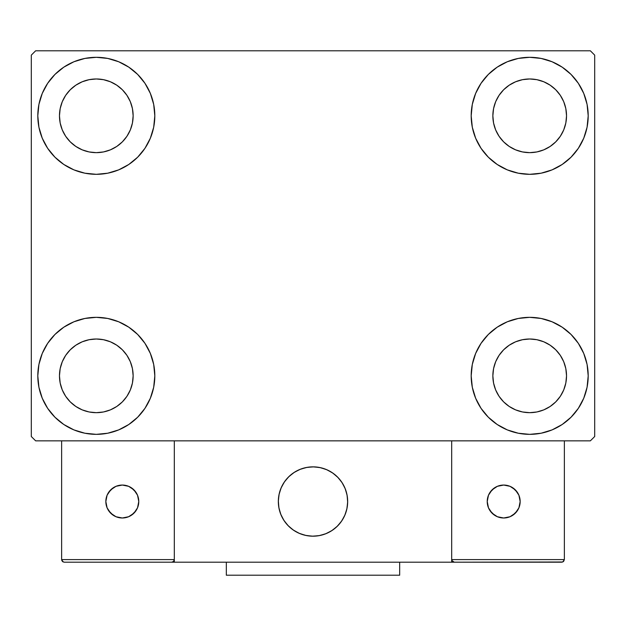 <?xml version="1.0" encoding="UTF-8"?>
<svg xmlns="http://www.w3.org/2000/svg" width="626" height="626" viewBox="0 0 626 626"><rect width="100%" height="100%" fill="white"/><g stroke="black" fill="none" stroke-linecap="round" stroke-linejoin="round"><path stroke-width="0.94" d="M37.803 375.843A58.508 58.508 0 0 1 96.31 317.335A58.508 58.508 0 0 1 154.818 375.843L153.691 387.251L150.357 398.23L144.958 408.348L137.681 417.213L128.815 424.491L118.697 429.898L107.719 433.223L96.31 434.35L84.893 433.223L73.915 429.898L63.805 424.491L54.939 417.213L47.662 408.348L42.255 398.23L38.922 387.251L37.803 375.843L38.922 364.426L42.255 353.447L47.662 343.338L54.939 334.472L63.805 327.195L73.915 321.787L84.893 318.462L96.31 317.335L107.719 318.462L118.697 321.787L128.815 327.195L137.681 334.472L144.958 343.338L150.357 353.447L153.691 364.426L154.818 375.843A58.508 58.508 0 0 1 96.31 434.35A58.508 58.508 0 0 1 37.803 375.843L38.922 364.426M471.182 115.81A58.508 58.508 0 0 1 529.69 57.302A58.508 58.508 0 0 1 588.197 115.81L587.078 127.227L583.745 138.197L578.338 148.315L571.061 157.181L562.195 164.458L552.085 169.865L541.107 173.191L529.69 174.318L518.281 173.191L507.303 169.865L497.185 164.458L488.319 157.181L481.042 148.315L475.643 138.197L472.309 127.227L471.182 115.81L472.309 104.393L475.643 93.423L481.042 83.305L488.319 74.439L497.185 67.162L507.303 61.755L518.281 58.429L529.69 57.302L541.107 58.429L552.085 61.755L562.195 67.162L571.061 74.439L578.338 83.305L583.745 93.423L587.078 104.393L588.197 115.81A58.508 58.508 0 0 1 529.69 174.318A58.508 58.508 0 0 1 471.182 115.81M471.182 375.843A58.508 58.508 0 0 1 529.69 317.335A58.508 58.508 0 0 1 588.197 375.843L587.078 387.251L583.745 398.23L578.338 408.348L571.061 417.213L562.195 424.491L552.085 429.898L541.107 433.223L529.69 434.35L518.281 433.223L507.303 429.898L497.185 424.491L488.319 417.213L481.042 408.348L475.643 398.23L472.309 387.251L471.182 375.843L472.309 364.426L475.643 353.447L481.042 343.338L488.319 334.472L497.185 327.195L507.303 321.787L518.281 318.462L529.69 317.335L541.107 318.462L552.085 321.787L562.195 327.195L571.061 334.472L578.338 343.338L583.745 353.447L587.078 364.426L588.197 375.843A58.508 58.508 0 0 1 529.69 434.35A58.508 58.508 0 0 1 471.182 375.843M37.803 115.81A58.508 58.508 0 0 1 96.31 57.302A58.508 58.508 0 0 1 154.818 115.81L153.691 127.227L150.357 138.197L144.958 148.315L137.681 157.181L128.815 164.458L118.697 169.865L107.719 173.191L96.31 174.318L84.893 173.191L73.915 169.865L63.805 164.458L54.939 157.181L47.662 148.315L42.255 138.197L38.922 127.227L37.803 115.81L38.922 104.393L42.255 93.423L47.662 83.305L54.939 74.439L63.805 67.162L73.915 61.755L84.893 58.429L96.31 57.302L107.719 58.429L118.697 61.755L128.815 67.162L137.681 74.439L144.958 83.305L150.357 93.423L153.691 104.393L154.818 115.81A58.508 58.508 0 0 1 96.31 174.318A58.508 58.508 0 0 1 37.803 115.81L38.922 104.393M59.47 115.81A36.84 36.84 0 0 1 96.31 78.97A36.84 36.84 0 0 1 133.142 115.81A36.84 36.84 0 0 1 96.31 152.65A36.84 36.84 0 0 1 59.47 115.81L60.174 122.993L62.271 129.911L60.174 122.993L59.47 115.81L60.174 108.627L59.47 115.81M492.858 375.843A36.84 36.84 0 0 1 529.69 339.002A36.84 36.84 0 0 1 566.53 375.843A36.84 36.84 0 0 1 529.69 412.675A36.84 36.84 0 0 1 492.858 375.843L493.562 383.026L495.659 389.935L493.562 383.026L492.858 375.843L493.562 368.651L492.858 375.843M492.858 115.81A36.84 36.84 0 0 1 529.69 78.97A36.84 36.84 0 0 1 566.53 115.81A36.84 36.84 0 0 1 529.69 152.65A36.84 36.84 0 0 1 492.858 115.81L493.562 122.993L495.659 129.911L493.562 122.993L492.858 115.81L493.562 108.627L492.858 115.81M59.47 375.843A36.84 36.84 0 0 1 96.31 339.002A36.84 36.84 0 0 1 133.142 375.843A36.84 36.84 0 0 1 96.31 412.675A36.84 36.84 0 0 1 59.47 375.843L60.174 383.026L62.271 389.935L65.675 396.305L62.271 389.935L60.174 383.026L59.47 375.843L60.174 368.651L59.47 375.843M590.365 50.8L35.635 50.8L31.3 55.135L31.3 436.518L35.635 440.845L590.365 440.845L594.7 436.518L594.7 55.135L590.365 50.8L35.635 50.8L31.3 55.135L31.3 436.518L35.635 440.845L590.365 440.845L594.7 436.518L594.7 55.135L590.365 50.8M84.893 318.462L96.31 317.335L107.719 318.462M541.107 173.191L529.69 174.318L518.281 173.191M518.281 318.462L529.69 317.335L541.107 318.462M107.719 173.191L96.31 174.318L84.893 173.191M70.261 141.859L75.84 146.437L82.209 149.841L89.119 151.938L96.31 152.65L103.493 151.938L110.403 149.841L103.493 151.938L96.31 152.65L89.119 151.938L82.209 149.841L75.84 146.437L70.261 141.859L65.675 136.272L62.271 129.911M122.36 141.859L126.937 136.272L130.341 129.911L132.438 122.993L133.142 115.81L132.438 108.627L130.341 101.709L132.438 108.627L133.142 115.81L132.438 122.993L130.341 129.911L126.937 136.272L122.36 141.859L116.772 146.437L110.403 149.841M122.36 89.761L116.772 85.183L110.403 81.779L103.493 79.682L96.31 78.97L89.119 79.682L82.209 81.779L89.119 79.682L96.31 78.97L103.493 79.682L110.403 81.779L116.772 85.183L122.36 89.761L126.937 95.348L130.341 101.709M70.261 89.761L65.675 95.348L62.271 101.709L60.174 108.627L62.271 101.709L65.675 95.348L70.261 89.761L75.84 85.183L82.209 81.779M503.64 401.892L509.228 406.47L515.597 409.873L522.507 411.971L529.69 412.675L536.881 411.971L543.791 409.873L536.881 411.971L529.69 412.675L522.507 411.971L515.597 409.873L509.228 406.47L503.64 401.892L499.063 396.305L495.659 389.935M555.739 401.892L560.325 396.305L563.729 389.935L565.826 383.026L566.53 375.843L565.826 368.651L563.729 361.742L565.826 368.651L566.53 375.843L565.826 383.026L563.729 389.935L560.325 396.305L555.739 401.892L550.16 406.47L543.791 409.873M555.739 349.793L550.16 345.208L543.791 341.804L536.881 339.715L529.69 339.002L522.507 339.715L515.597 341.804L522.507 339.715L529.69 339.002L536.881 339.715L543.791 341.804L550.16 345.208L555.739 349.793L560.325 355.372L563.729 361.742M503.64 349.793L499.063 355.372L495.659 361.742L493.562 368.651L495.659 361.742L499.063 355.372L503.64 349.793L509.228 345.208L515.597 341.804M578.338 148.315L576.499 150.913M503.64 141.859L509.228 146.437L515.597 149.841L522.507 151.938L529.69 152.65L536.881 151.938L543.791 149.841L536.881 151.938L529.69 152.65L522.507 151.938L515.597 149.841L509.228 146.437L503.64 141.859L499.063 136.272L495.659 129.911M555.739 141.859L560.325 136.272L563.729 129.911L565.826 122.993L566.53 115.81L565.826 108.627L563.729 101.709L565.826 108.627L566.53 115.81L565.826 122.993L563.729 129.911L560.325 136.272L555.739 141.859L550.16 146.437L543.791 149.841M555.739 89.761L550.16 85.183L543.791 81.779L536.881 79.682L529.69 78.97L522.507 79.682L515.597 81.779L522.507 79.682L529.69 78.97L536.881 79.682L543.791 81.779L550.16 85.183L555.739 89.761L560.325 95.348L563.729 101.709M503.64 89.761L499.063 95.348L495.659 101.709L493.562 108.627L495.659 101.709L499.063 95.348L503.64 89.761L509.228 85.183L515.597 81.779M47.662 343.338L49.501 340.74M70.261 401.892L75.84 406.47L82.209 409.873L89.119 411.971L96.31 412.675L103.493 411.971L110.403 409.873L103.493 411.971L96.31 412.675L89.119 411.971L82.209 409.873L75.84 406.47L70.261 401.892L65.675 396.305M122.36 401.892L126.937 396.305L130.341 389.935L132.438 383.026L133.142 375.843L132.438 368.651L130.341 361.742L132.438 368.651L133.142 375.843L132.438 383.026L130.341 389.935L126.937 396.305L122.36 401.892L116.772 406.47L110.403 409.873M122.36 349.793L116.772 345.208L110.403 341.804L103.493 339.715L96.31 339.002L89.119 339.715L82.209 341.804L89.119 339.715L96.31 339.002L103.493 339.715L110.403 341.804L116.772 345.208L122.36 349.793L126.937 355.372L130.341 361.742M70.261 349.793L65.675 355.372L62.271 361.742L60.174 368.651L62.271 361.742L65.675 355.372L70.261 349.793L75.84 345.208L82.209 341.804M47.662 148.315L49.501 150.913M578.338 343.338L576.499 340.74M587.078 387.251L588.197 375.843M587.078 127.227L588.197 115.81M278.327 501.52A34.673 34.673 0 0 1 313 466.855A34.673 34.673 0 0 1 347.673 501.52L347.007 494.759L345.028 488.257L341.827 482.263L337.516 477.004L332.265 472.693L326.271 469.492L319.761 467.52L313 466.855L306.239 467.52L299.729 469.492L293.735 472.693L288.484 477.004L284.173 482.263L280.972 488.257L278.993 494.759L278.327 501.52L278.993 508.289L280.972 514.791L284.173 520.785L288.484 526.036L293.735 530.347L299.729 533.555L306.239 535.527L313 536.192L319.761 535.527L326.271 533.555L332.265 530.347L337.516 526.036L341.827 520.785L345.028 514.791L347.007 508.289L347.673 501.52A34.673 34.673 0 0 1 313 536.192A34.673 34.673 0 0 1 278.327 501.52M564.362 559.597L451.682 559.597L451.682 440.845L451.682 559.597L564.362 559.597L563.603 561.436L564.362 559.597L564.362 440.845L564.362 559.597L562.758 561.999L451.682 562.195L451.682 440.845L451.682 562.195L174.318 562.195L174.318 440.845L451.682 440.845L174.318 440.845L174.318 562.195L64.235 562.195L171.72 562.195L173.559 561.436L174.318 559.597L61.638 559.597L61.638 440.845L61.638 559.597L62.397 561.436L64.235 562.195L62.397 561.436L63.242 561.999L61.638 559.597L61.833 560.591M451.682 559.597L452.442 561.436L451.878 560.591L454.28 562.195L171.72 562.195L173.559 561.436L171.72 562.195L173.559 561.436L174.318 559.597L61.638 559.597M278.453 504.478L278.914 507.85M279.697 511.16L280.8 514.376M282.216 517.475L283.93 520.409M285.918 523.172L288.171 525.723M296.262 531.889L299.322 533.383M309.158 535.981L312.554 536.192M315.958 536.067L319.33 535.613M322.64 534.831L325.856 533.72M328.947 532.303L331.89 530.598M334.652 528.602L337.203 526.349L334.652 528.602M339.519 523.86L341.577 521.153M343.361 518.258L344.856 515.198M347.461 505.362L347.665 501.966M347.547 498.57L347.086 495.197M346.303 491.887L345.2 488.663M343.784 485.573L342.07 482.63M340.082 479.876L337.829 477.325M329.738 471.159L326.678 469.664M316.842 467.066L313.446 466.855M310.042 466.98L306.67 467.434M303.36 468.217L300.144 469.32M297.053 470.736L294.11 472.45M291.348 474.438L288.797 476.691M286.481 479.187L284.423 481.895M282.639 484.79L281.144 487.842M278.539 497.678L278.335 501.074M307.116 467.356A34.673 34.673 0 0 1 347.164 495.635A34.673 34.673 0 0 1 318.884 535.692A34.673 34.673 0 0 1 278.836 507.412A34.673 34.673 0 0 1 307.116 467.356L300.558 469.164L294.486 472.207L289.126 476.386L284.673 481.527L281.317 487.435L279.18 493.891L278.343 500.628L278.836 507.412L280.636 513.962L283.688 520.034L287.866 525.402L293.007 529.846L298.915 533.203L305.363 535.34L312.108 536.185L318.884 535.692L325.442 533.884L331.514 530.832L336.874 526.662L341.326 521.521L344.683 515.613L346.82 509.157L347.657 502.412L347.164 495.635L345.364 489.078L342.312 483.006L338.134 477.646L332.993 473.201L327.085 469.844L320.637 467.7L313.892 466.863L307.116 467.356M451.682 440.845L564.362 440.845L451.682 440.845M454.28 562.195L452.442 561.436L454.28 562.195L561.765 562.195L563.603 561.436M452.442 561.436L453.287 561.999M174.122 560.591L173.559 561.436M327.367 469.969L326.96 469.79M320.935 467.771L320.504 467.677M314.197 466.871L313.751 466.863M307.421 467.301L306.975 467.379M300.848 469.054L300.433 469.21M281.45 487.153L281.262 487.56M279.251 493.585L279.149 494.016M278.351 500.323L278.335 500.769M278.781 507.107L278.86 507.545M280.526 513.672L280.691 514.087M298.633 533.078L299.04 533.258M305.065 535.269L305.496 535.371M311.803 536.169L312.249 536.185M318.579 535.739L319.025 535.668M325.152 533.994L325.567 533.837M344.55 515.894L344.738 515.488M346.749 509.462L346.851 509.024M347.649 502.725L347.665 502.279M347.219 495.941L347.14 495.502M345.474 489.368L345.309 488.953M520.159 501.52A16.472 16.472 0 0 1 503.687 517.992A16.472 16.472 0 0 1 487.224 501.52A16.472 16.472 0 0 1 503.687 485.056A16.472 16.472 0 0 1 520.159 501.52L518.907 495.221L515.331 489.876L509.994 486.308L503.687 485.056L497.388 486.308L492.044 489.876L488.476 495.221L487.224 501.52L488.476 507.827L492.044 513.163L497.388 516.74L503.687 517.992L509.994 516.74L515.331 513.163L518.907 507.827L520.159 501.52M489.994 510.675L494.54 515.214M512.835 515.214L517.381 510.675M517.381 492.372L512.835 487.826M494.54 487.826L489.994 492.372M122.313 485.056A16.472 16.472 0 0 1 138.776 501.52A16.472 16.472 0 0 1 122.313 517.992A16.472 16.472 0 0 1 105.841 501.52A16.472 16.472 0 0 1 122.313 485.056L116.006 486.308L110.669 489.876L107.093 495.221L105.841 501.52L107.093 507.827L110.669 513.163L116.006 516.74L122.313 517.992L128.612 516.74L133.956 513.163L137.524 507.827L138.776 501.52L137.524 495.221L133.956 489.876L128.612 486.308L122.313 485.056M131.46 515.214L136.006 510.675M136.006 492.372L131.46 487.826M113.165 487.826L108.619 492.372M108.619 510.675L113.165 515.214M399.678 562.195L399.678 575.2L226.322 575.2L226.322 562.195L226.322 575.2L399.678 575.2L399.678 562.195"/></g></svg>
